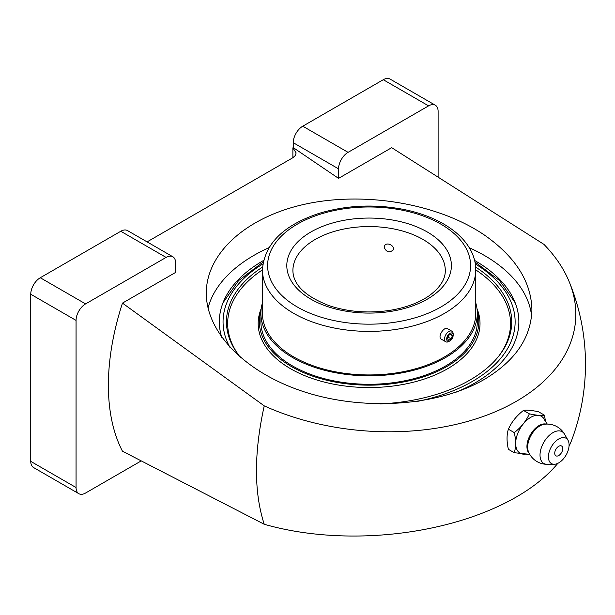 <?xml version="1.0" encoding="UTF-8"?>
<svg xmlns="http://www.w3.org/2000/svg" width="615" height="615" viewBox="0 0 615 615"><rect width="100%" height="100%" fill="white"/><g stroke="black" fill="none" stroke-linecap="round" stroke-linejoin="round"><path stroke-width="0.92" d="M474.642 260.46A149.776 86.469 180 0 1 475.003 260.668A149.776 86.469 180 0 1 514.317 300.666A149.776 86.469 180 0 1 456.461 392.047M221.807 337.497A149.776 86.469 180 0 1 223.875 300.666A149.776 86.469 180 0 1 263.551 260.46M469.299 247.73A162.814 93.995 180 0 1 484.22 255.348A162.814 93.995 180 0 1 531.591 315.956M208.024 308.13A162.814 93.995 180 0 1 268.893 247.73M484.22 379.478C515.285 360.897 531.183 337.604 531.906 309.606C531.183 281.524 515.285 256.632 484.22 234.915C438.641 203.988 366.348 191.303 306.793 203.796C247.222 216.265 206.279 252.68 206.286 293.155C206.279 333.63 247.222 374.181 306.793 392.67C366.348 411.174 438.641 405.8 484.22 379.478M292.878 147.838L292.878 157.717L295.285 155.572L296.138 152.943L292.878 147.838L293.24 147.623L338.55 178.365L391.694 147.677L543.937 244.37A202.397 126.59 4.5 0 1 569.113 281.555A202.397 126.59 4.5 0 1 492.5 412.926A202.397 126.59 4.5 0 1 264.227 405.862L122.47 303.11L175.621 272.422L175.621 262.92A13.476 7.78 120 0 0 172.83 256.755A13.476 7.78 120 0 0 166.096 257.416L85.585 303.902A13.476 7.78 120 0 0 76.06 320.4L76.06 487.526A13.476 7.78 120 0 0 78.851 493.691A13.476 7.78 120 0 0 85.585 493.022L141.166 460.935M292.878 157.717L147.085 241.887M569.113 281.555A216.388 216.388 0 0 1 571.912 439.556A202.397 106.226 175.8 0 1 569.029 446.229M557.843 463.333A202.397 106.226 175.8 0 1 264.227 524.264L122.47 451.218A216.388 124.93 120 0 1 122.47 303.11M264.227 524.264C253.887 492.346 253.887 452.878 264.227 405.862M172.83 256.755L127.52 230.594A13.476 7.78 120 0 0 120.786 231.263L40.275 277.742A13.476 7.78 120 0 0 30.75 294.247L30.75 461.365A13.476 7.78 120 0 0 33.541 467.531L78.851 493.691M438.111 176.982L438.111 111.377A13.476 7.78 120 0 0 435.32 105.203L390.01 79.051A13.476 7.78 120 0 0 383.276 79.712L302.764 126.198A13.476 7.78 120 0 0 293.24 142.695L293.24 147.623M435.32 105.203A13.476 7.78 120 0 0 428.586 105.872L348.075 152.351A13.476 7.78 120 0 0 338.55 168.856L338.55 178.365M545.567 421.836L544.452 415.187L538.555 411.781C531.744 410.313 526.717 409.859 523.473 410.436C516.662 415.686 511.626 421.944 508.382 429.201C506.614 434.866 506.614 441.57 508.382 449.319L514.278 452.717C516.047 447.013 516.047 440.309 514.278 432.606L508.382 429.201M544.452 415.187C541.208 415.763 536.172 415.31 529.361 413.841L523.473 410.436M558.743 455.538A5.666 3.275 -60 0 1 554.738 453.224A5.666 3.275 -60 0 1 559.911 445.813A5.666 3.275 -60 0 1 562.064 451.579A5.666 3.275 -60 0 1 560.98 453.463A5.666 3.275 -60 0 1 558.743 455.538M558.743 462.857A14.629 8.449 -60 0 1 554.153 464.271A14.629 8.449 -60 0 1 551.432 446.69A14.629 8.449 -60 0 1 568.014 440.263A14.629 8.449 -60 0 1 558.743 462.857M529.361 413.841C526.117 421.098 521.09 427.356 514.278 432.606M514.278 452.717L528.316 454.201M529.769 454.393L525.164 454.108A21.294 12.3 -60 0 1 520.075 428.594A21.294 12.3 -60 0 1 544.721 420.23L547.273 424.081M475.764 269.808L475.764 313.35A106.672 61.585 180 0 1 369.1 374.942A106.672 61.585 180 0 1 262.428 313.35L262.428 269.808A106.672 61.585 180 0 0 369.1 331.393A106.672 61.585 180 0 0 475.764 269.808C475.741 263.059 474.065 256.532 470.721 250.228C465.14 239.942 456.053 231.163 443.453 223.883C432.114 217.387 419.023 212.598 404.178 209.531C374.827 203.826 346.406 205.126 318.893 213.436C283.207 225.298 264.381 244.086 262.428 269.808M451.902 331.231L447.512 328.694C443.976 326.211 437.08 337.189 441.416 339.249L445.806 341.786A6.096 3.521 -60 0 1 445.806 334.745A6.096 3.521 -60 0 1 451.902 331.231A6.096 3.521 -60 0 1 453.163 334.022L453.163 335.237A4.597 2.652 -60 0 1 449.911 340.871A4.597 2.652 -60 0 1 446.659 338.996A4.597 2.652 -60 0 1 449.911 333.361A4.597 2.652 -60 0 1 453.163 335.237M384.167 247.338L384.452 246.031C386.297 241.341 395.422 245.792 393.108 250.051C389.31 253.049 386.335 252.142 384.167 247.338M449.911 340.871L448.85 341.486A6.096 3.521 -60 0 1 445.806 341.786M451.156 333.914L448.666 335.344L447.42 338.558L448.666 340.326L451.156 338.888L452.402 335.682L451.156 333.914M448.004 337.066L451.156 338.888M450.241 334.437L452.402 335.682M475.764 302.903A108.194 62.469 180 0 1 477.294 313.35A108.194 62.469 180 0 1 369.1 375.819A108.194 62.469 180 0 1 260.898 313.35A108.194 62.469 180 0 1 262.428 302.903M477.294 313.35L477.294 321.814A108.194 62.469 180 0 1 369.1 384.283A108.194 62.469 180 0 1 260.898 321.814L260.898 313.35M477.217 311.044A109.716 63.345 180 0 1 369.1 385.159A109.716 63.345 180 0 1 260.975 311.044M476.986 308.645A110.915 64.037 180 0 1 369.1 387.542A110.915 64.037 180 0 1 261.206 308.645M475.764 269.885A141.435 81.657 180 0 1 498.75 356.139M239.443 356.139A141.435 81.657 180 0 1 262.428 269.885M475.672 267.087A142.634 82.349 180 0 1 499.303 355.432A142.634 82.349 180 0 1 380.001 403.924M240.903 357.922A142.634 82.349 180 0 1 238.889 355.432A142.634 82.349 180 0 1 262.52 267.087M166.096 257.416L120.786 231.263M85.585 303.902L40.275 277.742M76.06 320.4L30.75 294.247M76.06 487.526L30.75 461.365M428.586 105.872L383.276 79.712M348.075 152.351L302.764 126.198M338.55 168.856L293.24 142.695M529.231 453.416A17.143 9.902 -60 0 1 530.491 434.605A17.143 9.902 -60 0 1 546.151 424.104M528.439 451.687A17.374 10.032 -60 0 1 531.245 435.043A17.374 10.032 -60 0 1 544.26 424.281A20.118 20.118 0 0 1 564.585 434.244A18.327 10.578 -60 0 0 543.814 442.293A18.327 10.578 -60 0 0 547.227 464.31A20.118 20.118 0 0 1 528.439 451.687M422.974 239.443A76.191 43.988 180 0 1 445.291 270.554C445.414 279.225 440.117 287.566 429.401 295.561C418.953 302.895 405.523 307.861 389.103 310.475C368.039 313.458 348.136 311.89 329.409 305.755C305.263 296.445 293.094 284.707 292.901 270.554A76.191 43.988 180 0 1 339.941 229.91A76.191 43.988 180 0 1 422.974 239.443M427.287 231.978A82.287 47.509 180 0 1 390.394 311.467A82.287 47.509 180 0 1 289.611 253.28A82.287 47.509 180 0 1 427.287 231.978M440.863 224.144A101.49 58.594 180 0 1 395.36 322.175A101.49 58.594 180 0 1 271.069 250.413A101.49 58.594 180 0 1 440.863 224.144M475.326 263.958A146.039 84.317 180 0 1 416.432 401.58M229.972 347.452A146.039 84.317 180 0 1 262.866 263.958M560.98 453.463A9.694 9.694 0 0 0 562.064 451.579M568.014 440.263L564.585 434.244M554.153 464.271L547.227 464.31M263.22 261.952L238.566 280.625L222.984 302.818M515.216 302.818L499.634 280.625L474.972 261.952"/></g></svg>
